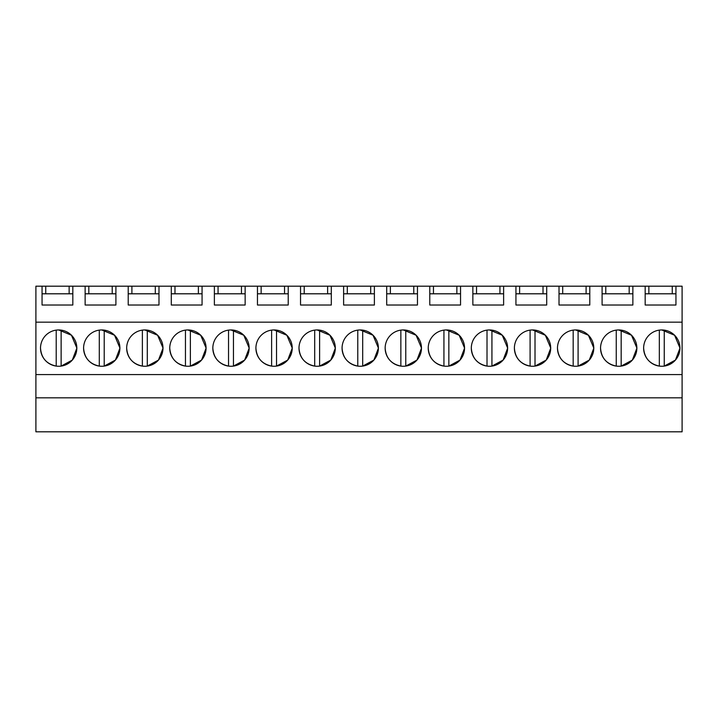 <?xml version="1.0" encoding="UTF-8"?>
<svg xmlns="http://www.w3.org/2000/svg" width="718" height="718" viewBox="0 0 718 718"><rect width="100%" height="100%" fill="white"/><g stroke="black" fill="none" stroke-linecap="round" stroke-linejoin="round"><path stroke-width="1.08" d="M35.9 431.805L35.9 286.195L42.057 286.195L42.057 305.024L72.823 305.024L72.823 286.195L85.137 286.195L85.137 305.024L115.903 305.024L115.903 286.195L128.217 286.195L128.217 305.024L158.983 305.024L158.983 286.195L171.297 286.195L171.297 305.024L202.063 305.024L202.063 286.195L214.377 286.195L214.377 305.024L245.143 305.024L245.143 286.195L257.457 286.195L257.457 305.024L288.223 305.024L288.223 286.195L300.537 286.195L300.537 305.024L331.303 305.024L331.303 286.195L343.617 286.195L343.617 305.024L374.383 305.024L374.383 286.195L386.697 286.195L386.697 305.024L417.463 305.024L417.463 286.195L429.777 286.195L429.777 305.024L460.543 305.024L460.543 286.195L472.857 286.195L472.857 305.024L503.623 305.024L503.623 286.195L515.937 286.195L515.937 305.024L546.703 305.024L546.703 286.195L559.017 286.195L559.017 305.024L589.783 305.024L589.783 286.195L602.097 286.195L602.097 305.024L632.863 305.024L632.863 286.195L645.177 286.195L645.177 305.024L675.943 305.024L675.943 286.195L682.1 286.195L682.1 431.805L35.9 431.805M35.9 397.835L682.1 397.835M35.9 374.59L682.1 374.59M35.9 322.158L682.1 322.158M40.513 348.104C41.276 358.004 46.508 363.999 56.21 366.09A18.156 18.156 0 0 0 58.67 366.261A18.156 18.156 0 0 1 40.513 348.104A18.156 18.156 0 0 1 58.67 329.948A18.156 18.156 0 0 1 76.826 348.104A18.156 18.156 0 0 1 58.67 366.261A18.156 18.156 0 0 0 61.129 366.09L72.321 360.077L76.826 348.194M514.393 348.104C515.156 358.004 520.388 363.999 530.09 366.09A18.156 18.156 0 0 0 532.55 366.261A18.156 18.156 0 0 1 514.393 348.104A18.156 18.156 0 0 1 532.55 329.948A18.156 18.156 0 0 1 550.706 348.104A18.156 18.156 0 0 1 532.55 366.261A18.156 18.156 0 0 0 535.009 366.09L546.201 360.077L550.706 348.194M557.473 348.104C558.236 358.004 563.468 363.999 573.17 366.09A18.156 18.156 0 0 0 575.63 366.261A18.156 18.156 0 0 1 557.473 348.104A18.156 18.156 0 0 1 575.63 329.948A18.156 18.156 0 0 1 593.786 348.104A18.156 18.156 0 0 1 575.63 366.261A18.156 18.156 0 0 0 578.089 366.09L589.281 360.077L593.786 348.194M255.913 348.104C256.676 358.004 261.908 363.999 271.61 366.09A18.156 18.156 0 0 0 274.07 366.261A18.156 18.156 0 0 1 255.913 348.104A18.156 18.156 0 0 1 274.07 329.948A18.156 18.156 0 0 1 292.226 348.104A18.156 18.156 0 0 1 274.07 366.261A18.156 18.156 0 0 0 276.529 366.09L287.721 360.077L292.226 348.194M206.066 348.015L200.708 335.243L187.91 329.948A18.156 18.156 0 0 1 206.066 348.104A18.156 18.156 0 0 1 187.91 366.261A18.156 18.156 0 0 1 169.753 348.104A18.156 18.156 0 0 1 187.91 329.948A18.156 18.156 0 0 0 185.45 330.118L185.45 366.09A18.156 18.156 0 0 0 190.369 366.09L201.561 360.077L206.066 348.194M249.146 348.015L243.788 335.243L230.99 329.948A18.156 18.156 0 0 1 249.146 348.104A18.156 18.156 0 0 1 230.99 366.261A18.156 18.156 0 0 1 212.833 348.104A18.156 18.156 0 0 1 230.99 329.948A18.156 18.156 0 0 0 228.53 330.118L228.53 366.09A18.156 18.156 0 0 0 233.449 366.09L244.641 360.077L249.146 348.194M83.593 348.104C84.356 358.004 89.588 363.999 99.29 366.09A18.156 18.156 0 0 0 101.75 366.261A18.156 18.156 0 0 1 83.593 348.104A18.156 18.156 0 0 1 101.75 329.948A18.156 18.156 0 0 1 119.906 348.104A18.156 18.156 0 0 1 101.75 366.261A18.156 18.156 0 0 0 104.209 366.09L115.401 360.077L119.906 348.194M162.986 348.015L157.628 335.243L144.83 329.948A18.156 18.156 0 0 1 162.986 348.104A18.156 18.156 0 0 1 144.83 366.261A18.156 18.156 0 0 1 126.673 348.104A18.156 18.156 0 0 1 144.83 329.948A18.156 18.156 0 0 0 142.37 330.118L142.37 366.09A18.156 18.156 0 0 0 147.289 366.09L158.481 360.077L162.986 348.194M421.466 348.015L416.108 335.243L403.31 329.948A18.156 18.156 0 0 1 421.466 348.104A18.156 18.156 0 0 1 403.31 366.261A18.156 18.156 0 0 1 385.153 348.104A18.156 18.156 0 0 1 403.31 329.948A18.156 18.156 0 0 0 400.85 330.118L400.85 366.09A18.156 18.156 0 0 0 405.769 366.09L416.961 360.077L421.466 348.194M378.386 348.015L373.028 335.243L360.23 329.948A18.156 18.156 0 0 1 378.386 348.104A18.156 18.156 0 0 1 360.23 366.261A18.156 18.156 0 0 1 342.073 348.104A18.156 18.156 0 0 1 360.23 329.948A18.156 18.156 0 0 0 357.77 330.118L357.77 366.09A18.156 18.156 0 0 0 362.689 366.09L373.881 360.077L378.386 348.194M335.306 348.015L329.948 335.243L317.15 329.948A18.156 18.156 0 0 1 335.306 348.104A18.156 18.156 0 0 1 317.15 366.261A18.156 18.156 0 0 1 298.993 348.104A18.156 18.156 0 0 1 317.15 329.948A18.156 18.156 0 0 0 314.69 330.118L314.69 366.09A18.156 18.156 0 0 0 319.609 366.09L330.801 360.077L335.306 348.194M464.546 348.015L459.188 335.243L446.39 329.948A18.156 18.156 0 0 1 464.546 348.104A18.156 18.156 0 0 1 446.39 366.261A18.156 18.156 0 0 1 428.233 348.104A18.156 18.156 0 0 1 446.39 329.948A18.156 18.156 0 0 0 443.93 330.118L443.93 366.09A18.156 18.156 0 0 0 448.849 366.09L460.041 360.077L464.546 348.194M636.866 348.015L631.508 335.243L618.71 329.948A18.156 18.156 0 0 1 636.866 348.104A18.156 18.156 0 0 1 618.71 366.261A18.156 18.156 0 0 1 600.553 348.104A18.156 18.156 0 0 1 618.71 329.948A18.156 18.156 0 0 0 616.25 330.118L616.25 366.09A18.156 18.156 0 0 0 621.169 366.09L632.361 360.077L636.866 348.194M507.626 348.015L502.268 335.243L489.47 329.948A18.156 18.156 0 0 1 507.626 348.104A18.156 18.156 0 0 1 489.47 366.261A18.156 18.156 0 0 1 471.313 348.104A18.156 18.156 0 0 1 489.47 329.948A18.156 18.156 0 0 0 487.01 330.118L487.01 366.09A18.156 18.156 0 0 0 491.929 366.09L503.121 360.077L507.626 348.194M643.633 348.104C644.396 358.004 649.628 363.999 659.33 366.09A18.156 18.156 0 0 0 661.79 366.261A18.156 18.156 0 0 1 643.633 348.104A18.156 18.156 0 0 1 661.79 329.948A18.156 18.156 0 0 1 679.946 348.104A18.156 18.156 0 0 1 661.79 366.261A18.156 18.156 0 0 0 664.249 366.09L675.441 360.077L679.946 348.194M42.057 286.195L45.746 286.195L45.746 293.797M72.823 286.195L45.746 286.195M85.137 286.195L88.826 286.195L88.826 293.797M115.903 286.195L88.826 286.195M128.217 286.195L131.906 286.195L131.906 293.797M158.983 286.195L131.906 286.195M171.297 286.195L174.986 286.195L174.986 293.797M202.063 286.195L174.986 286.195M214.377 286.195L218.066 286.195L218.066 293.797M245.143 286.195L218.066 286.195M257.457 286.195L261.146 286.195L261.146 293.797M288.223 286.195L261.146 286.195M300.537 286.195L304.226 286.195L304.226 293.797M331.303 286.195L304.226 286.195M343.617 286.195L347.306 286.195L347.306 293.797M374.383 286.195L347.306 286.195M386.697 286.195L390.386 286.195L390.386 293.797M417.463 286.195L390.386 286.195M429.777 286.195L433.466 286.195L433.466 293.797M460.543 286.195L433.466 286.195M472.857 286.195L476.546 286.195L476.546 293.797M503.623 286.195L476.546 286.195M515.937 286.195L519.626 286.195L519.626 293.797M546.703 286.195L519.626 286.195M559.017 286.195L562.706 286.195L562.706 293.797M589.783 286.195L562.706 286.195M602.097 286.195L605.786 286.195L605.786 293.797M632.863 286.195L605.786 286.195M645.177 286.195L648.866 286.195L648.866 293.797M675.943 286.195L648.866 286.195M76.826 348.015L71.468 335.243L58.67 329.948A18.156 18.156 0 0 0 56.21 330.118L56.21 366.09M550.706 348.015L545.348 335.243L532.55 329.948A18.156 18.156 0 0 0 530.09 330.118L530.09 366.09M593.786 348.015L588.428 335.243L575.63 329.948A18.156 18.156 0 0 0 573.17 330.118L573.17 366.09M292.226 348.015L286.868 335.243L274.07 329.948A18.156 18.156 0 0 0 271.61 330.118L271.61 366.09M119.906 348.015L114.548 335.243L101.75 329.948A18.156 18.156 0 0 0 99.29 330.118L99.29 366.09M679.946 348.015L674.588 335.243L661.79 329.948A18.156 18.156 0 0 0 659.33 330.118L659.33 366.09M69.134 286.195L69.134 293.797M112.214 286.195L112.214 293.797M155.294 286.195L155.294 293.797M198.374 286.195L198.374 293.797M241.454 286.195L241.454 293.797M284.534 286.195L284.534 293.797M327.614 286.195L327.614 293.797M370.694 286.195L370.694 293.797M413.774 286.195L413.774 293.797M456.854 286.195L456.854 293.797M499.934 286.195L499.934 293.797M543.014 286.195L543.014 293.797M586.094 286.195L586.094 293.797M629.174 286.195L629.174 293.797M672.254 286.195L672.254 293.797M602.097 293.797L632.863 293.797M559.017 293.797L589.783 293.797M515.937 293.797L546.703 293.797M472.857 293.797L503.623 293.797M429.777 293.797L460.543 293.797M386.697 293.797L417.463 293.797M343.617 293.797L374.383 293.797M300.537 293.797L331.303 293.797M257.457 293.797L288.223 293.797M214.377 293.797L245.143 293.797M171.297 293.797L202.063 293.797M128.217 293.797L158.983 293.797M85.137 293.797L115.903 293.797M42.057 293.797L72.823 293.797M645.177 293.797L675.943 293.797M61.129 366.09L61.129 330.118A18.156 18.156 0 0 0 58.67 329.948M104.209 366.09L104.209 330.118A18.156 18.156 0 0 0 101.75 329.948M147.289 366.09L147.289 330.118A18.156 18.156 0 0 0 144.83 329.948M126.673 348.104C127.436 358.004 132.668 363.999 142.37 366.09M190.369 366.09L190.369 330.118A18.156 18.156 0 0 0 187.91 329.948M169.753 348.104C170.516 358.004 175.748 363.999 185.45 366.09M233.449 366.09L233.449 330.118A18.156 18.156 0 0 0 230.99 329.948M212.833 348.104C213.596 358.004 218.828 363.999 228.53 366.09M276.529 366.09L276.529 330.118A18.156 18.156 0 0 0 274.07 329.948M319.609 366.09L319.609 330.118A18.156 18.156 0 0 0 317.15 329.948M298.993 348.104C299.756 358.004 304.988 363.999 314.69 366.09M362.689 366.09L362.689 330.118A18.156 18.156 0 0 0 360.23 329.948M342.073 348.104C342.836 358.004 348.068 363.999 357.77 366.09M405.769 366.09L405.769 330.118A18.156 18.156 0 0 0 403.31 329.948M385.153 348.104C385.916 358.004 391.148 363.999 400.85 366.09M448.849 366.09L448.849 330.118A18.156 18.156 0 0 0 446.39 329.948M428.233 348.104C428.996 358.004 434.228 363.999 443.93 366.09M491.929 366.09L491.929 330.118A18.156 18.156 0 0 0 489.47 329.948M471.313 348.104C472.076 358.004 477.308 363.999 487.01 366.09M535.009 366.09L535.009 330.118A18.156 18.156 0 0 0 532.55 329.948M578.089 366.09L578.089 330.118A18.156 18.156 0 0 0 575.63 329.948M621.169 366.09L621.169 330.118A18.156 18.156 0 0 0 618.71 329.948M600.553 348.104C601.316 358.004 606.548 363.999 616.25 366.09M664.249 366.09L664.249 330.118A18.156 18.156 0 0 0 661.79 329.948"/></g></svg>
